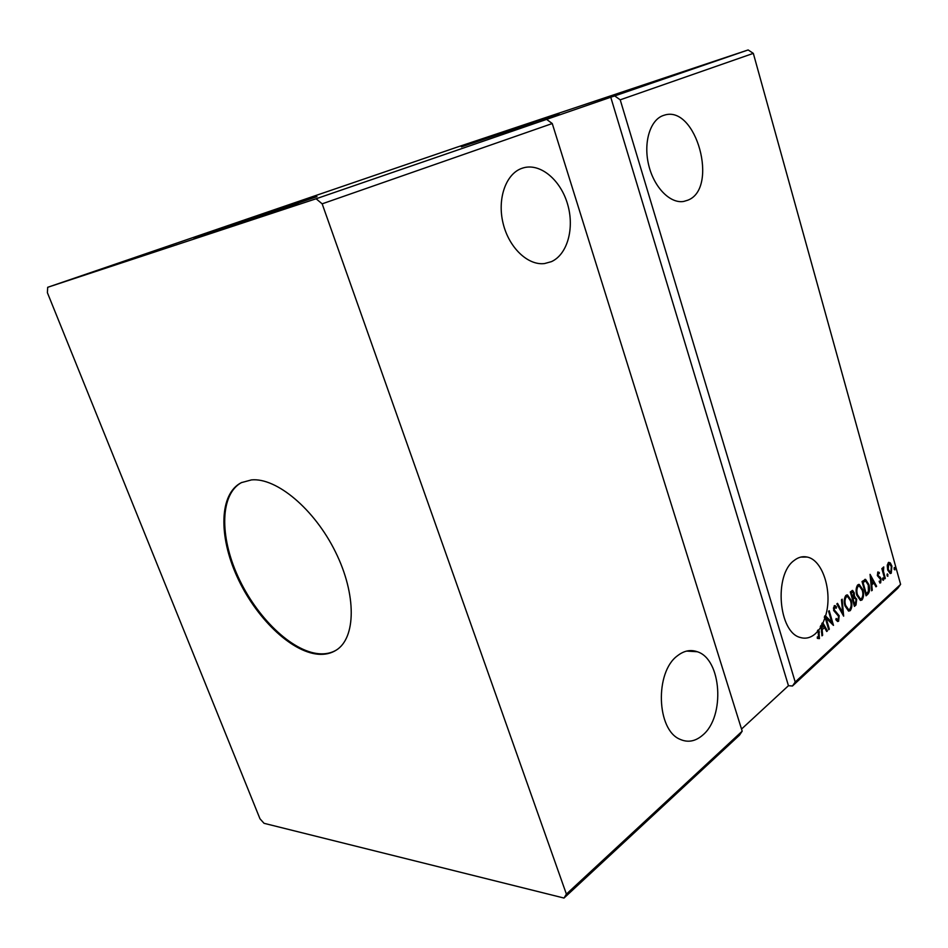 <?xml version="1.0" encoding="UTF-8"?>
<svg xmlns="http://www.w3.org/2000/svg" width="948" height="948" viewBox="0 0 948 948"><rect width="100%" height="100%" fill="white"/><g stroke="black" fill="none" stroke-linecap="round" stroke-linejoin="round"><path stroke-width="1.42" d="M702.764 735.079C725.386 716.51 721.57 659.061 697.278 651.738C690.511 649.344 683.899 650.707 677.417 655.815C654.772 672.061 656.478 729.972 680.024 739.31C687.893 742.829 695.465 741.419 702.764 735.079M521.578 168.448L523.758 167.749C540.858 163.151 560.825 180.345 567.639 204.353C574.666 228.29 567.437 254.502 551.38 261.66L544.531 263.556C527.977 265.689 508.993 247.795 503.127 223.455C497.072 199.151 505.687 174.148 521.578 168.448M687.869 200.17C719.022 188.439 696.247 104.47 664.252 115.194L662.96 115.62C649.878 120.289 643.194 143.136 648.776 165.402C654.191 187.704 670.378 203.927 683.816 201.414L687.869 200.17M825.115 617.409L822.959 623.014L827.426 630.882L826.727 631.51L824.487 627.564L822.129 629.697L822.651 635.207L821.952 635.847L821.075 626.64L818.859 629.97L819.439 638.608L817.33 638.36L817.33 636.914L818.977 637.103L818.254 630.74L815.517 633.62C810.801 637.779 805.776 639.082 800.444 637.518C778.545 632.707 773.71 574.867 794.009 560.576C798.192 557.234 802.565 556.061 807.115 557.045C822.911 559.865 832.889 592.287 825.566 615.916L831.775 622.232L828.576 611.27L829.216 610.713L833.493 625.384L826.158 618.191L829.346 629.14L828.706 629.721L825.115 617.409L824.322 617.385L824.772 615.88L825.566 615.916M821.193 627.896L823.776 626.308L821.679 623.997L822.959 623.014M822.485 624.033L821.963 627.932M821.075 626.64L820.281 626.616L820.932 625.455L821.726 625.479M818.254 630.74L817.449 630.704L818.859 629.97M318.125 654.239C324.939 654.795 330.935 653.456 336.113 650.221C355.998 638.17 356.744 594.811 335.497 551.985C314.463 509.1 276.449 477.448 251.469 479.901L241.325 482.651C219.272 493.79 218.49 535.952 237.024 576.597C255.379 617.29 290.586 651.845 318.125 654.239M241.752 482.437C219.995 493.944 219.438 536.082 237.995 576.538C256.387 617.065 291.463 651.371 318.907 653.741C325.555 654.286 331.421 653.03 336.516 649.973M461.427 146.857L559.083 113.606L461.427 146.857M193.937 238.659L316.988 196.639L193.937 238.659M47.684 287.303L47.4 292.707L259.977 818.788L264.054 823.314L564.001 898.052L566.394 894.106L742.189 731.181L552.257 123.536L546.593 119.377L316.099 198.772L47.684 287.303L456.521 147.343L748.138 49.948L614.695 95.926L620.217 99.824L753.328 53.372L748.138 49.948M566.394 894.106L322.166 203.832L552.257 123.536M843.649 616.164L836.823 603.935L837.511 603.331L842.689 612.609L841.469 599.8L842.144 599.195L843.649 616.164M854.421 606.388L850.297 591.955L852.631 590.438L854.267 592.903L854.409 596.624L856.708 599.183L856.008 604.954L854.421 606.388M867.882 594.183L866.081 595.818L862.028 581.515L865.571 579.37L868.878 584.572C870.122 588.59 869.79 591.801 867.882 594.183L865.915 595.226M887.245 565.683L888.312 562.614L890.314 562.922L891.878 566.063L891.262 573.196L890.184 573.54L887.695 569.819L887.245 565.683M884.733 578.896L881.853 568.61L882.434 568.101L882.849 569.618L883.761 566.928L883.441 571.312L885.302 578.375L884.733 578.896M877.777 572.023L879.317 572.497L879.223 573.682L878.168 573.267L878.002 575.163L881.059 578.718L880.68 582.807L879.874 583.032L879.152 581.231L880.254 581.598L880.502 579.299L877.433 575.732L877.777 572.023M741.526 729.071L788.452 685.7L792.469 686.008L897.803 588.246L900.6 584.359L795.206 682.039L620.217 99.824M900.6 584.359L753.328 53.372M870.063 574.358L876.616 586.267L875.976 586.836L873.914 583.008L871.769 584.94L872.267 590.213L871.627 590.794L870.063 574.358M882.624 579.56L883.026 577.877L883.441 580.294L882.624 579.56M894.142 569.132L894.533 567.473L894.936 569.866L894.142 569.132M887.032 575.566L887.435 573.896L887.838 576.301L887.032 575.566M856.85 595.226C855.641 591.161 855.914 587.736 857.667 584.928L859.267 584.454L862.858 589.739C864.055 593.792 863.77 597.193 862.005 599.977L860.417 600.44L856.85 595.226M844.988 605.891C843.756 601.779 844.04 598.307 845.829 595.451L847.512 594.965L851.138 600.274C852.347 604.362 852.062 607.81 850.261 610.642L848.59 611.116L844.988 605.891M838.601 621.224L837.617 621.485L835.828 619.696L836.136 618.487L838.115 619.767L838.542 616.259L833.707 610.548L834.193 605.819L835.034 605.594L836.491 606.886L836.255 608.225L834.619 607.324L834.323 609.92L839.181 615.714L838.601 621.224L837.44 621.426M517.383 128.016L487.521 138.112M564.001 898.052L739.487 735.174L742.189 731.181M322.166 203.832L316.099 198.772M788.452 685.7L610.761 97.229L546.593 119.377M610.761 97.229L614.695 95.926M716.889 60.471L727.851 56.773L716.889 60.471M718.94 59.843L709.27 63.078L718.94 59.843M704.091 64.855L714.365 61.419L704.091 64.855M697.846 67.107L682.347 72.309L697.846 67.107M680.96 72.925L667.688 77.357L680.96 72.925M667.404 77.594L650.838 83.151L667.404 77.594M649.404 83.791L635.279 88.508L649.404 83.791M633.394 89.254L624.554 92.205L633.394 89.195M630.136 90.273L646.986 84.621L630.136 90.273M661.266 79.715L646.844 84.538L661.266 79.715M665.081 78.317L676.884 74.323L665.081 78.317M679.953 73.197L691.602 69.251L679.953 73.197M692.384 68.849L708.784 63.338L692.384 68.849M715.716 60.945L717.577 60.316L715.716 60.945M721.227 59.049L723.075 58.42L721.227 59.049M730.114 55.991L731.939 55.375L730.114 55.991M795.206 682.039L792.469 686.008M298.229 203.358L203.796 235.388M285.384 207.766L216.867 231.004M533.404 122.565L471.571 143.468M671.978 75.947L662.569 79.134L671.978 75.947M670.603 76.361L675.213 74.821L670.603 76.361M675.794 74.643L682.074 72.522L675.794 74.643M686.684 70.887L677.382 74.039L686.684 70.887M684.444 71.598L697.467 67.213L684.444 71.61M701.07 65.945L695.607 67.77L701.07 65.945M724.118 58.018L717.968 60.091L724.118 58.018M818.053 629.934L818.634 638.573L819.439 638.608M870.205 575.803L875.822 586.255L876.616 586.267M871.058 584.857L873.914 583.008M871.07 584.94L871.769 584.94M871.567 590.201L872.267 590.213M873.25 581.776L871.082 577.747L871.603 583.257L873.25 581.776M870.383 577.747L871.082 577.747M870.904 583.257L871.603 583.257M877.86 571.976L879.317 572.497M878.535 572.485L878.476 573.173M877.291 575.152L878.002 575.163M877.41 575.649L878.405 575.969M877.623 575.969L880.419 577.296M879.637 577.296L881.059 578.718M880.514 581.16L879.886 582.795L880.68 582.807M882.612 578.209L883.583 578.695M882.801 578.683L882.813 580.034M882.126 569.606L882.849 569.618M883.145 567.354L883.726 568.314M882.896 568.362L883.643 568.362M882.517 569.606L882.659 571.312L883.441 571.312M882.659 571.312L882.778 571.94M884.579 578.375L885.302 578.375M894.118 567.816L895.078 568.279M894.308 568.279L894.32 569.582M888.726 562.342L890.314 562.922M889.532 562.922L890.883 565.364M891.156 566.063L891.878 566.063M891.452 571.004L890.48 573.196L891.262 573.196M887.897 570.471L889.71 572.165M889.046 563.657L887.328 564.854M891.31 566.584L889.366 563.657L888.655 563.87L888.276 569.321L890.16 572.177L890.907 571.952L891.31 566.584M887.873 563.87L888.655 563.87M887.565 569.31L888.276 569.321M887.02 574.239L887.992 574.701M887.21 574.701L887.221 576.029M864.86 579.382L867.858 583.826M868.119 584.561L868.878 584.572M868.795 589.857L867.088 594.171M864.754 580.958L862.277 582.416L863.047 582.451L866.271 593.804L868.392 591.434L868.273 585.106L865.666 580.994L863.047 582.451M865.512 593.792L866.271 593.804M864.481 580.958L865.263 580.97M859.267 584.454L858.544 584.442L861.922 589.241M862.088 589.727L862.858 589.739M862.704 595.913L861.211 599.954L862.005 599.977M861.211 599.954L860.369 600.428M856.945 595.569L860.085 598.887M858.746 586.042L857.324 586.374L856.151 589.395M862.253 590.284L859.338 586.042L858.106 586.385C856.696 588.649 856.482 591.41 857.454 594.68L860.334 598.887L861.566 598.52C863 596.292 863.225 593.543 862.253 590.284M857.324 586.374L858.106 586.385M856.696 594.669L857.454 594.68M852.062 590.521L854.267 592.903M853.686 596.316L854.409 596.624M853.982 596.624L856.708 599.183M856.269 602.039L855.215 604.931L856.008 604.954M855.215 604.931L854.255 605.796M854.124 598.01L852.299 598.97L853.082 599.006L854.61 604.362L855.309 603.734L856.103 599.729L854.847 598.01L853.082 599.006M852.489 592.026L850.557 592.867L851.328 592.891L852.655 597.524L853.674 593.472L852.738 592.038L851.328 592.891M851.174 592.31L851.968 592.322M851.885 597.501L852.655 597.524M853.615 597.998L854.409 598.022M853.84 604.338L854.61 604.362M847.512 594.965L846.742 594.953L850.32 600.179M850.344 600.262L851.138 600.274M851.008 606.341L849.467 610.619L850.261 610.642M849.467 610.619L848.567 611.116M844.964 605.796L848.306 609.54M846.943 596.565L845.498 596.908L844.265 600.191M850.522 600.819L847.583 596.576L846.291 596.92C844.846 599.231 844.621 602.027 845.604 605.322L848.519 609.552L849.811 609.173C851.28 606.898 851.517 604.113 850.522 600.819M845.498 596.908L846.291 596.92M844.834 605.298L845.604 605.322M836.989 603.793L841.883 612.586L842.689 612.609M842.63 612.609L842.831 614.695M835.935 619.269L837.048 619.885M834.43 605.642L836.491 606.886M835.698 606.862L835.591 607.478M833.813 607.301L833.387 608.249M833.553 609.896L834.323 609.92M833.588 610.097L835.259 611.472M834.453 611.448L836.456 612.23M835.662 612.207L839.181 615.714M838.719 618.369L837.807 621.189M826.158 618.191L825.353 618.167L828.54 629.116L829.346 629.14M824.772 615.88L831.775 622.232M828.588 611.27L832.486 624.637M822.165 622.978L826.632 630.847L827.426 630.882M822.129 629.697L824.487 627.564M821.88 635.172L822.651 635.207M820.932 625.455L821.039 626.64M818.657 631.996L819.463 632.032M878.5 576.503L879.282 576.514M883.619 574.926L884.342 574.926M862.644 582.084L863.438 582.096M852.596 598.709L853.39 598.721M686.589 651.086L697.278 651.738M522.265 168.199L523.758 167.749M663.541 115.419L664.252 115.194M800.859 557.069L807.115 557.045M878.334 573.173L877.741 573.173M890.16 572.177L889.378 572.165M865.571 579.37L864.932 579.37M860.334 598.887L859.54 598.875M854.93 596.671L854.148 596.648M848.519 609.552L847.713 609.528M837.534 619.909L836.74 619.874"/></g></svg>
